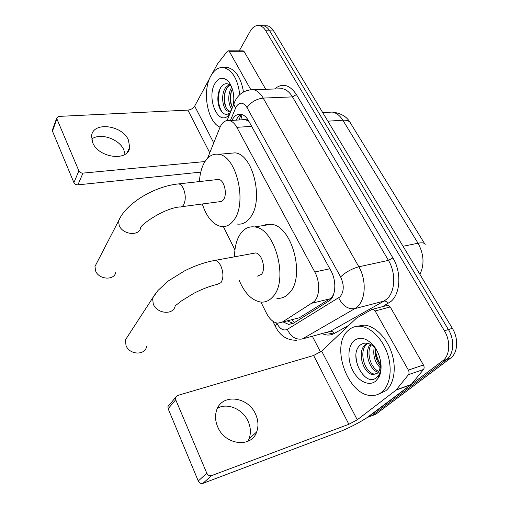 <?xml version="1.0" encoding="UTF-8"?>
<svg xmlns="http://www.w3.org/2000/svg" width="509" height="509" viewBox="0 0 509 509"><rect width="100%" height="100%" fill="white"/><g stroke="black" fill="none" stroke-linecap="round" stroke-linejoin="round"><path stroke-width="0.76" d="M294.526 318.997L299.343 317.775L329.845 298.866L331.696 297.307C333.325 295.373 334.311 292.726 334.668 289.366L334.807 288.145M260.913 302.06L266.43 313.143C269.566 319.181 273.339 322.528 277.755 323.183L282.272 322.102L314.25 301.519C319.887 295.964 320.193 281.642 314.785 271.984L236.844 127.333C234.694 123.452 232.168 121.199 229.266 120.563C225.232 120.016 222.083 122.408 219.812 127.734L207.577 158.267M248.163 120.035L245.153 119.583L248.895 121.314M245.153 119.583L243.245 119.539M223.394 226.651L234.942 249.868M261.002 25.647L263.516 25.711C265.902 26.283 267.969 27.995 269.719 30.852L448.41 329.558C454.83 339.878 453.907 354.385 446.647 359.469L372.136 415.586L368.109 417.17L372.136 415.586L446.647 359.469C453.907 354.385 454.83 339.878 448.41 329.558L269.719 30.852C267.969 27.995 265.902 26.283 263.516 25.711L261.002 25.647M264.909 25.749L267.435 25.819C269.827 26.385 271.895 28.09 273.645 30.941L452.361 328.337C458.781 338.606 457.846 353.049 450.573 358.126L375.903 414.18L371.894 415.764M283.023 321.911L288.724 324.424L293.197 323.361L330.252 300.138C336.023 294.596 336.398 280.357 330.92 270.756L248.678 120.913C246.534 117.127 244.015 114.919 241.113 114.296C237.34 113.749 234.28 115.785 231.932 120.404M239.249 50.855L250.154 31.329C252.75 26.875 255.893 24.973 259.571 25.609C261.95 26.175 264.012 27.9 265.762 30.769L444.421 330.793C450.847 341.17 449.937 355.734 442.69 360.824L366.397 418.093M320.511 352.043L312.329 336.233M236.125 120.156C237.563 117.248 239.402 115.333 241.629 114.41M293.171 323.38L287.146 320.867M348.201 330.456C351.515 327.376 355.46 325.97 360.028 326.237C370.552 326.893 382.456 338.555 387.54 353.971C392.674 369.369 389.977 385.841 381.585 392.28C378.626 394.545 375.298 395.627 371.608 395.531C347.742 395.913 330.125 345.42 348.201 330.456M356.771 326.326L364.094 325.105C374.637 325.741 386.554 337.34 391.631 352.686C396.759 368.007 394.042 384.422 385.625 390.848L379.211 393.813M375.604 381.203C369.044 386.554 358.495 381.457 352.941 370.832C347.297 360.277 347.66 346.476 353.844 340.903C359.653 336.366 366.06 337.747 373.065 345.045C380.859 353.717 383.525 369.706 378.531 377.729L375.604 381.203M373.065 345.045L375.502 348.372C370.336 342.939 365.424 341.711 360.754 344.688C347.259 354.347 364.622 387.763 376.31 377.773L378.817 374.987C380.312 372.531 381.063 369.432 381.082 365.697M367.994 343.365L367.174 343.963C357.859 350.746 364.928 373.962 374.821 374.045L376.272 373.981M367.485 343.251L365.596 344.434C356.287 351.216 363.356 374.478 373.237 374.573L377.5 373.142L379.154 370.997M371.195 344.701C365.742 352.807 371.188 368.821 378.906 371.436M370.298 344.211C363.566 352.241 369.801 370.609 378.327 372.276M375.426 348.181C374.599 355.231 376.431 361.339 380.91 366.493M374.357 346.648C372.652 355.263 374.732 362.414 380.586 368.109M381.037 365.036C377.659 359.99 375.769 354.48 375.375 348.5M381.095 365.138C377.493 360.385 375.572 354.926 375.337 348.748M380.999 364.406L379.262 370.813M381.044 364.934L379.256 370.87M378.645 376.596L380.592 372.143M355.899 355.237C356.345 364.495 359.545 371.78 365.507 377.093M378.562 377.43L378.906 377.035M217.496 408.205C227.485 402.454 242.825 409.115 248.112 421.331C250.791 427.401 251.096 433.235 249.047 438.841L247.851 441.303M217.693 426.86C224.914 445.159 251.44 448.232 256.657 431.95C258.699 426.294 258.349 420.396 255.601 414.256C248.08 396.161 221.37 393.279 216.497 410.674C214.913 415.828 215.307 421.223 217.693 426.86M386.98 305.438L387.941 305.228L390.238 306.946L375.146 310.967L408.371 370.1L423.437 364.991C424.328 366.747 424.353 368.242 423.526 369.477L410.986 384.779L371.818 414.371C364.508 419.963 349.174 428.152 338.809 432.02L202.938 483.353C200.921 483.868 199.363 483.079 198.275 481.005L206.8 473.205C207.927 475.323 209.511 476.125 211.559 475.616L348.875 424.283L357.261 419.798L396.059 390.098L408.472 374.656C409.293 373.409 409.261 371.894 408.371 370.1M390.238 306.946L423.437 364.991M375.146 310.967L372.862 309.211L371.907 309.415L356.542 318.08L321.656 351.102L313.62 355.492L177.501 395.499L175.529 397.523L175.72 399.756L168.135 408.702L198.275 481.005M168.135 408.702L167.957 406.494L169.535 404.623M175.72 399.756L206.8 473.205M220.053 127.155C207.468 122.243 201.901 91.334 210.802 75.968C214.372 69.599 218.8 66.832 224.094 67.665C232.543 70.376 237.773 79.391 239.784 94.699M224.055 67.652L228.077 67.614C235.915 69.968 241.056 78.081 243.493 91.97M229.674 114.15L228.127 115.804C217.693 125.742 206.387 97.575 214.9 83.559C219.156 76.897 223.865 76.452 229.025 82.216C233.217 88.445 234.649 96.086 233.326 105.14M231.264 86.059C227.542 82.604 224.106 82.948 220.957 87.09L219.112 90.837C217.496 95.966 217.432 101.1 218.915 106.254C221.657 113.641 225.232 115.937 229.642 113.144L228.127 115.804M229.896 84.857L227.071 87.663L225.156 91.773C223.852 96.36 223.801 100.712 225.003 104.829C226.206 108.57 227.873 110.688 230.011 111.185L230.087 111.204M229.247 84.443L225.532 87.707C220.212 95.062 222.942 110.618 228.465 111.267L231.054 110.746M232.346 88.929L231.131 92.002C229.992 96.265 229.941 100.305 230.991 104.129L232.346 107.558M231.792 87.344L231.671 87.523C227.618 93.3 227.949 104.587 231.754 109.015M231.48 90.939C230.195 96.659 230.38 101.997 232.028 106.954M225.5 90.78C224.1 96.774 224.291 102.36 226.072 107.545M220.181 88.375C217.356 97.804 218.075 105.847 222.331 112.502M128.688 334.858L125.424 339.872L125.997 345.484C129.362 354.945 144.989 355.689 146.579 346.629M257.465 276.139L261.41 274.396C266.271 269.153 261.95 253.297 255.607 252.948L253.088 253.412M234.56 256.81C234.573 247.119 236.621 239.338 240.693 233.459C244.428 228.414 249.047 226.238 254.545 226.95C275.089 228.007 289.08 280.612 272.773 296.842C269.242 300.8 265.17 302.531 260.551 302.022C251.611 300.323 244.441 292.955 239.02 279.925M263.045 225.595L266.958 224.323L271.125 224.304C291.937 225.264 305.845 276.991 289.258 293.089C285.664 297.014 281.528 298.745 276.845 298.274M97.034 262.472L94.986 266.43L95.552 270.82C98.746 279.861 114.786 280.707 115.778 272.048M181.675 206.705L219.468 201.723C221.046 201.946 222.408 201.233 223.54 199.573C227.606 194.107 224.176 179.887 218.698 179.41L216.745 179.632M199.445 181.567C199.878 173.817 201.602 167.359 204.618 162.174C208.359 156.078 213.055 153.457 218.698 154.31C236.462 155.805 247.527 202.976 233.905 220.041C230.265 225.042 226.021 227.205 221.167 226.53C212.934 224.609 206.635 217.095 202.27 203.988M228.872 153.406L235.12 152.846C253.138 154.278 264.126 200.705 250.224 217.591C246.515 222.535 242.195 224.692 237.264 224.049M91.639 139.097C100.228 132.41 119.316 138.957 123.833 149.92L125.061 154.316M92.695 142.673C98.701 158.274 128.707 161.665 129.668 147.349L128.459 140.134C122.364 124.89 92.479 121.25 91.569 136.151L92.695 142.673M242.825 50.868L244.256 51.74L229.489 51.708L250.74 89.539M244.256 51.74L265.73 89.279M200.756 172.118L77.934 184.85C76.07 184.882 74.728 184.15 73.913 182.642L78.876 170.865C79.709 172.386 81.071 173.136 82.961 173.117L205 161.557M209.632 78.418L194.667 106.12C193.146 108.423 190.881 109.759 187.878 110.122L58.853 116.402L56.734 118.018L56.893 118.909L52.459 131.169L73.913 182.642M52.459 131.169L52.58 129.515M56.893 118.909L78.876 170.865M229.489 51.708L228.465 50.824L227.281 51.364L217.496 63.924L212.132 73.78M329.845 298.866L312.329 303.116M241.005 114.69L242.239 119.787M292.045 319.627L294.418 322.611M329.838 268.784L314.785 271.984M299.343 317.775L282.272 322.102M251.662 126.347L236.844 127.333M424.671 243.728L350.663 123.388C349.613 121.047 347.004 119.984 342.843 120.194C339.891 115.518 336.347 112.807 332.218 112.069L327.611 112.336M419.919 274.351C424.582 264.489 423.952 254.112 418.035 243.219C422.184 242.418 424.557 242.85 425.161 244.524M403.058 246.292L418.035 243.219L342.843 120.194L327.879 121.187M273.645 30.941L265.762 30.769M452.361 328.337L444.421 330.793M450.573 358.126L442.69 360.824M375.903 414.18L368.331 417.005M276.648 323.005L276.832 323.368C280.014 329.075 283.507 331.073 287.305 329.361L340.095 296.798C344.116 291.53 344.288 284.906 340.604 276.921L247.005 107.552C243.334 102.105 239.752 101.768 236.246 106.553L230.405 120.493M248.462 90.048L253.38 89.686C257.14 90.519 260.417 93.319 263.191 98.084L358.845 266.792C366.512 279.778 365.812 299.146 357.617 306.52L354.824 308.639L384.06 301.08L386.904 298.987C395.264 291.727 396.11 272.913 388.443 260.373L292.471 96.888C289.678 92.256 286.357 89.533 282.52 88.731L278.219 88.871M274.58 88.992C282.291 82.674 289.576 84.532 296.435 94.579L392.897 257.904L388.443 260.373L358.845 266.792C351.834 268.707 345.751 272.08 340.604 276.921M234.821 101.539L233.784 104.014L235.419 108.22M392.897 257.904C401.582 272.003 400.583 293.229 391.116 301.341L382.526 306.66M348.881 325.334L333.993 333.599C330.296 335.558 326.339 335.539 322.127 333.541M333.319 333.949L325.913 332.498M338.733 297.886C342.678 305.903 348.041 309.485 354.824 308.639L302.257 339L330.417 331.264L384.06 301.08C385.65 300.883 386.929 301.748 387.896 303.676M325.614 332.581L330.417 331.264C331.944 331.041 333.134 331.823 333.993 333.599M247.005 107.552C251.001 102.074 256.396 98.911 263.191 98.084L292.471 96.888L296.435 94.579M276.832 323.368L275.369 326.326L275.617 326.835M287.305 329.361C290.792 336.735 295.774 339.948 302.257 339M313.62 355.492L348.875 424.283M321.656 351.102L357.261 419.798M410.986 384.779L396.059 390.098M211.559 475.616L202.938 483.353M396.377 389.786L411.304 384.473M423.526 369.477L408.472 374.656M255.607 252.948L215.129 260.373C205.114 262.154 194.883 265.679 184.43 270.953L168.403 280.917L158.051 290.378L152.547 298.217L153.298 304.089C157.109 314.072 173.734 315.275 175.185 305.864L181.427 300.953L193.904 293.267C202.149 289.048 209.918 286.096 217.209 284.404L220.989 282.66C223.604 278.149 223.553 272.563 220.823 265.895C219.188 262.657 217.292 260.818 215.129 260.373L212.705 260.824M125.424 339.872L155.799 293.139M218.698 179.41L178.735 183.883C155.27 186.084 126.245 202.697 118.521 220.97L119.221 225.525C122.809 234.993 139.848 236.38 140.694 227.447C141.699 224.055 164.267 208.175 179.753 206.953C181.274 207.208 182.572 206.482 183.641 204.777C185.906 199.999 185.791 194.546 183.297 188.413C181.987 185.791 180.466 184.277 178.735 183.883L176.852 184.093M94.986 266.43L120.608 216.936M187.878 110.122L209.759 152.821M194.667 106.12L213.735 142.902M82.961 173.117L77.934 184.85M241.164 114.614L238.956 119.984M245.281 119.602L229.266 120.563M322.731 112.616L332.218 112.069C340.744 113.1 346.674 116.516 350.014 122.306M267.435 25.819L259.571 25.609M277.946 88.884L253.38 89.686C244.963 89.819 238.867 93.592 235.094 100.992L227.097 120.512M272.786 321.147L275.369 326.326C279.88 335.743 287.006 340.387 296.741 340.266M292.866 323.361L288.724 324.424M360.028 326.237L364.094 325.105M373.237 374.573L374.821 374.045M378.817 374.987L378.531 377.729M249.047 438.841L256.657 431.95M175.529 397.523L167.957 406.494M372.862 309.211L387.941 305.228M224.094 67.665L228.077 67.614M228.465 111.267L230.011 111.185M230.622 84.742L229.025 82.216M254.545 226.95L271.125 224.304M218.698 154.31L235.12 152.846M127.186 152.528L129.668 147.349M56.734 118.018L52.306 130.285M228.465 50.824L243.226 50.868"/></g></svg>
